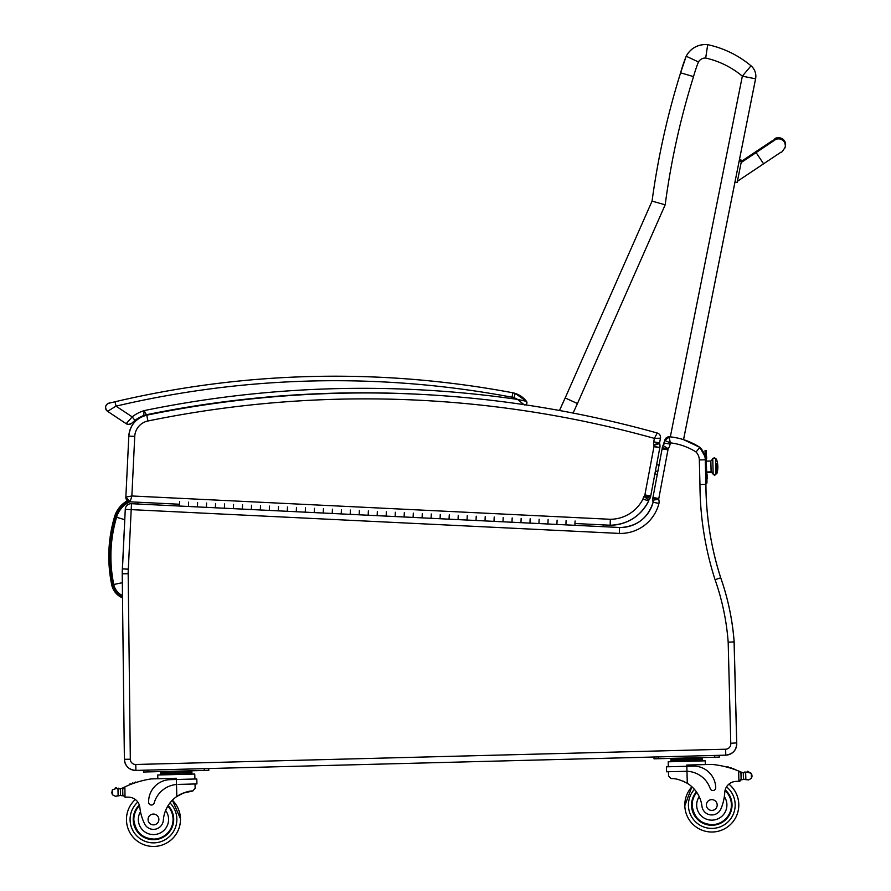 <?xml version="1.0" encoding="UTF-8"?>
<svg xmlns="http://www.w3.org/2000/svg" width="891" height="891" viewBox="0 0 891 891"><rect width="100%" height="100%" fill="white"/><g stroke="black" fill="none" stroke-linecap="round" stroke-linejoin="round"><path stroke-width="1.34" d="M129.841 501.811A25.059 25.059 -91.5 0 0 116.554 517.248C110.094 539.434 109.159 561.853 113.77 584.496A15.86 15.86 -91.5 0 0 122.479 595.578M116.554 517.248L124.762 519.698M108.891 551.15L111.007 581.199L108.891 551.15M707.164 478.356L707.053 473.967L706.931 483.056L705.895 483.089L705.906 484.403L705.293 459.789A17.998 17.998 -91.5 0 0 699.825 447.349L699.825 447.349A17.998 17.998 88.5 0 1 704.826 456.136A17.998 17.998 -91.5 0 0 699.847 447.349A67.482 67.482 -91.5 0 0 683.553 439.653A67.482 67.482 88.5 0 1 699.847 447.349A17.998 17.998 88.5 0 1 704.803 456.136L699.825 447.349A67.482 67.482 -91.5 0 0 669.609 436.802L669.609 436.802A67.482 67.482 88.5 0 1 699.825 447.349L696.06 451.993A12.062 12.062 88.5 0 1 699.335 459.945L699.958 484.481L705.928 484.403A307.84 307.84 -91.5 0 0 720.73 577.802L720.708 577.802A248.756 248.756 88.5 0 1 734.084 641.063L733.26 641.932L728.181 642.188L730.765 743.283L736.712 742.894L734.128 641.052L736.723 742.894A11.249 11.249 88.5 0 1 725.809 755.156L725.809 755.156A11.249 11.249 -91.5 0 0 736.712 742.894L736.723 742.894C736.623 750.077 732.992 754.165 725.809 755.156A11.249 11.249 -91.5 0 0 736.712 742.894M602.862 526.67L603.519 524.899L602.862 526.67M125.263 509.34A5.936 5.936 88.5 0 1 131.055 503.693L131.044 503.693A5.936 5.936 88.5 0 1 131.144 503.693A5.936 5.936 0 0 0 125.263 509.34L122.223 573.782L124.384 759.299C125.152 766.193 128.995 769.902 135.922 770.414L135.766 764.478L725.619 749.22L135.766 764.478A5.313 5.313 88.5 0 1 130.32 759.232L128.17 573.715A52.547 52.547 88.5 0 1 128.304 569.26L122.379 568.826L128.315 569.104L131.2 509.63L125.263 509.34L122.379 568.826A58.483 58.483 -91.5 0 0 122.223 573.782L124.384 759.299A11.249 11.249 -91.5 0 0 135.922 770.414L725.775 755.156A11.249 11.249 -91.5 0 0 725.809 755.156A11.249 11.249 -91.5 0 1 725.797 755.156L725.775 755.156A11.249 11.249 -91.5 0 0 736.69 742.905A11.249 11.249 88.5 0 1 725.786 755.156L725.619 749.22L147.85 764.166M573.125 413.068A470.136 470.136 88.5 0 1 577.468 403.545L665.187 204.807A765.547 765.547 88.5 0 1 693.543 76.615A141.624 141.624 88.5 0 1 698.444 61.958A7.974 7.974 88.5 0 1 705.683 58.049A86.472 86.472 88.5 0 1 742.337 76.169L751.013 65.823A13.499 13.499 88.5 0 1 755.579 78.809L742.337 76.169L670.322 436.868M683.531 439.653L755.579 78.809A13.499 13.499 -91.5 0 0 751.035 65.823C738.316 55.253 723.893 48.203 707.732 44.673L707.732 44.673A21.473 21.473 -91.5 0 0 686.204 56.222A155.123 155.123 -91.5 0 0 680.601 72.806A779.046 779.046 -91.5 0 0 652.056 201.121L565.184 397.954A483.635 483.635 -91.5 0 0 559.515 410.495L565.184 397.954L577.468 403.545M705.683 58.049L707.71 44.673A99.97 99.97 88.5 0 1 751.035 65.823A13.499 13.499 0 0 1 755.59 78.809L734.986 181.964L737.191 182.41L741.379 161.416L739.174 160.97M654.907 473.745L657.257 474.569M665.187 204.807L652.056 201.121L565.184 397.954M693.543 76.615L680.601 72.806C667.47 114.772 657.959 157.54 652.056 201.121M698.444 61.958L686.204 56.222L680.601 72.806M704.77 44.55A21.473 21.473 88.5 0 1 704.781 44.55A21.473 21.473 88.5 0 1 707.732 44.673L704.781 44.55C697.352 44.94 691.539 48.192 687.329 54.295L686.204 56.222M705.561 471.283L705.338 462.641M665.031 439.519A4.5 4.5 88.5 0 1 665.811 438.294M666.813 437.448A4.5 4.5 88.5 0 1 669.063 436.779L669.063 436.779A4.5 4.5 88.5 0 1 669.609 436.802A4.5 4.5 -91.5 0 0 664.753 440.444L670.344 442.849L669.063 436.779M131.144 503.693A5.936 5.936 88.5 0 1 131.489 503.705L179.436 506.032L131.489 503.705A5.936 5.936 0 0 0 131.055 503.693A5.936 5.936 88.5 0 1 131.489 503.705L179.436 506.032L179.637 501.722M575.085 520.99L574.873 525.311L619.568 527.483A33.747 33.747 -91.5 0 0 621.328 527.483L621.328 527.483A33.747 33.747 88.5 0 1 619.557 527.483L565.885 524.866L566.097 520.556L565.885 524.866L574.873 525.311L575.029 522.07L574.873 525.311L619.568 527.483L556.897 524.431L557.109 520.121L556.897 524.431L547.909 523.997L548.121 519.676L547.909 523.997L556.897 524.431L538.921 523.552L539.133 519.241L538.921 523.552L529.945 523.117L530.145 518.807L529.945 523.117L538.921 523.552L520.957 522.683L521.157 518.362L520.957 522.683L511.969 522.237L512.18 517.927L511.969 522.237L520.957 522.683L502.981 521.803L503.192 517.493L502.981 521.803L493.993 521.369L494.204 517.047L493.993 521.369L502.981 521.803L485.005 520.923L485.216 516.613L485.005 520.923L476.017 520.489L476.228 516.179L476.017 520.489L485.005 520.923L467.029 520.054L467.24 515.733L467.029 520.054L458.041 519.609L458.252 515.299L458.041 519.609L467.029 520.054L449.053 519.175L449.264 514.864L449.053 519.175L440.065 518.74L440.277 514.419L440.065 518.74L449.053 519.175L431.077 518.295L431.289 513.984L431.077 518.295L422.089 517.86L422.301 513.55L422.089 517.86L431.077 518.295L413.101 517.426L413.313 513.105L413.101 517.426L404.113 516.98L404.325 512.67L404.113 516.98L413.101 517.426L395.125 516.546L395.337 512.236L395.125 516.546L386.137 516.112L386.349 511.79L386.137 516.112L395.125 516.546L377.149 515.666L377.361 511.356L377.149 515.666L368.161 515.232L368.373 510.922L368.161 515.232L377.149 515.666L359.184 514.798L359.385 510.476L359.184 514.798L350.196 514.352L350.397 510.042L350.196 514.352L359.184 514.798L341.208 513.918L341.42 509.607L341.208 513.918L332.22 513.483L332.432 509.162L332.22 513.483L341.208 513.918L323.233 513.038L323.444 508.728L323.233 513.038L314.245 512.603L314.456 508.293L314.245 512.603L323.233 513.038L305.257 512.169L305.468 507.859L305.257 512.169L296.269 511.735L296.48 507.413L296.269 511.735L305.257 512.169L287.281 511.289L287.492 506.979L287.281 511.289L278.293 510.855L278.504 506.545L278.293 510.855L287.281 511.289L269.305 510.42L269.516 506.099L269.305 510.42L260.317 509.975L260.528 505.665L260.317 509.975L269.305 510.42L251.329 509.541L251.54 505.23L251.329 509.541L242.341 509.106L242.552 504.785L242.341 509.106L251.329 509.541L233.353 508.661L233.565 504.351L233.353 508.661L224.365 508.226L224.577 503.916L224.365 508.226L233.353 508.661L215.377 507.792L215.589 503.471L215.377 507.792L206.389 507.347L206.601 503.036L206.389 507.347L215.377 507.792L197.401 506.912L197.613 502.602L197.401 506.912L188.424 506.478L188.625 502.156L188.424 506.478L197.401 506.912L131.489 503.705L131.2 509.63L619.334 533.419L619.557 527.483L621.328 527.483A33.747 33.747 88.5 0 1 619.557 527.483M619.334 533.419A39.683 39.683 -91.5 0 0 658.939 503.437A9.222 9.222 -91.5 0 0 658.683 499.194A2.729 2.729 88.5 0 1 658.694 499.16A11.349 11.349 88.5 0 1 658.794 498.537L667.972 449.777A11.349 11.349 88.5 0 1 668.116 448.83A1.905 1.905 88.5 0 1 668.15 448.674A10.18 10.18 -91.5 0 0 670.11 444.074L664.252 443.083A4.243 4.243 88.5 0 1 663.038 445.522A7.841 7.841 -91.5 0 0 662.28 447.761A17.297 17.297 -91.5 0 0 662.102 448.875L652.958 497.445A17.297 17.297 -91.5 0 0 652.813 498.269A8.665 8.665 -91.5 0 0 652.735 500.274A3.286 3.286 88.5 0 1 653.114 502.246A33.747 33.747 88.5 0 1 621.328 527.483A33.747 33.747 88.5 0 0 653.114 502.246C648.113 517.704 637.522 526.124 621.328 527.483M699.958 484.481A313.777 313.777 -91.5 0 0 715.072 579.707L720.708 577.802A307.84 307.84 88.5 0 1 705.928 484.403L705.895 483.089L706.931 483.056L706.875 480.806L706.908 483.056L705.872 483.089L706.908 483.056L706.841 480.806L705.817 480.839L705.928 484.403C706.051 516.301 710.985 547.43 720.73 577.802A248.756 248.756 88.5 0 1 734.061 641.086A248.756 248.756 -91.5 0 0 720.73 577.802A307.84 307.84 88.5 0 1 705.906 484.403A307.84 307.84 -91.5 0 0 720.708 577.802C727.936 598.318 732.391 619.412 734.084 641.086L736.69 742.905L734.095 641.052A248.756 248.756 -91.5 0 0 720.708 577.802C727.914 598.318 732.357 619.412 734.061 641.086L736.69 742.905C736.601 750.077 732.959 754.165 725.786 755.156M658.939 503.437L653.114 502.246L652.735 500.274L652.813 498.269L658.694 499.16L652.735 500.274M667.972 449.777L662.102 448.875L652.958 497.445L658.794 498.537M668.116 448.83L662.28 447.761L664.753 440.444L669.598 436.802C680.524 437.893 690.603 441.413 699.825 447.349L704.826 456.136M668.15 448.674L663.038 445.522M517.794 522.527L520.957 522.683M445.89 519.019L449.053 519.175M373.986 515.521L377.149 515.666M302.094 512.013L305.257 512.169M230.19 508.505L233.353 508.661M266.142 510.265L269.305 510.42M338.045 513.762L341.208 513.918M409.938 517.27L413.101 517.426M481.842 520.767L485.005 520.923M553.734 524.276L556.897 524.431M194.249 506.756L197.401 506.912M575.029 522.159L574.973 523.318M167.597 806.411L165.603 810.454A31.363 31.363 88.5 0 0 163.354 820.143A9.912 9.912 88.5 0 1 153.72 829.376A9.912 9.912 88.5 0 0 163.354 820.143A31.363 31.363 88.5 0 1 176.808 796.487L176.841 796.487A31.363 31.363 88.5 0 0 172.397 800.207A26.997 26.997 88.5 0 1 180.472 818.762L172.397 800.207A31.363 31.363 88.5 0 1 176.841 796.487C183.423 792.645 188.758 790.807 192.846 790.974L183.156 793.113L192.812 790.974L195.129 788.234L192.846 790.974M180.762 794.159L182.655 793.302L180.795 794.159M179.96 794.583L177.966 795.741M172.375 800.207A26.997 26.997 88.5 0 1 180.45 818.762A26.997 26.997 88.5 0 0 172.375 800.207A26.997 26.997 88.5 0 1 180.45 818.762L172.375 800.207A31.363 31.363 88.5 0 1 176.819 796.487L183.758 792.879L176.808 796.487C183.39 792.645 188.725 790.807 192.812 790.974M181.385 793.859L179.358 794.906L181.419 793.859M187.099 791.854L185.384 792.333M178.055 784.414L196.933 783.924L196.8 778.957L170.125 779.647A22.086 22.086 -91.5 0 0 148.63 802.29A2.829 2.829 -91.5 0 0 154.176 802.98A25.505 25.505 88.5 0 1 176.507 784.492A25.505 25.505 -91.5 0 0 154.176 802.98A2.829 2.829 88.5 0 1 151.526 805.041L151.526 805.041M123.871 787.377A95.649 95.649 88.5 0 0 122.49 788.056A7.574 7.574 88.5 0 1 120.352 788.769L117.957 788.78L118.124 795.585L115.44 796.298L120.552 795.485M117.98 788.78L116.543 788.424A7.574 7.574 88.5 0 1 116.554 788.424A7.574 7.574 88.5 0 1 116.521 788.424L117.957 788.78M118.124 795.585L120.519 795.485A7.574 7.574 88.5 0 1 121.867 795.763A0.702 0.702 88.5 0 0 122.769 795.073L122.668 790.328A85.736 85.736 88.5 0 1 122.724 790.317A85.736 85.736 88.5 0 0 122.646 790.339L122.769 795.073A0.702 0.702 88.5 0 1 122.1 795.797M191.855 771.417L191.921 772.764L191.855 771.417L184.014 771.617L184.047 772.965M118.648 788.201A0.702 0.702 88.5 0 1 119.372 788.858M115.852 787.611A0.702 0.702 88.5 0 1 116.576 788.435A0.702 0.702 88.5 0 0 115.975 787.622A0.702 0.702 88.5 0 0 115.162 788.223A3.542 3.542 88.5 0 1 115.217 788.212L115.24 788.212A3.542 3.542 88.5 0 1 116.521 788.424L112.344 789.827L112.478 794.828L111.798 792.845L112.344 789.827M135.499 782.131A0.702 0.702 88.5 0 1 136.123 782.465A0.702 0.702 88.5 0 0 134.808 782.899M132.826 783.044A0.702 0.702 88.5 0 1 133.45 783.378A0.702 0.702 88.5 0 0 132.135 783.857M130.153 784.024A0.702 0.702 88.5 0 1 130.777 784.37A0.702 0.702 88.5 0 0 129.473 784.893M121.911 788.368L121.911 788.368A0.702 0.702 88.5 0 1 122.613 789.058A0.702 0.702 88.5 0 0 121.9 788.368L121.9 788.368A0.702 0.702 88.5 0 0 121.677 788.412M194.761 774.045L194.906 779.001L194.761 774.045L157.729 774.992L157.83 778.734M208.761 770.325L208.75 768.532L208.795 770.325L208.717 768.532L204.217 768.643L204.273 770.448L208.761 770.325L208.717 768.532M180.472 818.762A26.997 26.997 88.5 0 0 172.397 800.207A26.997 26.997 88.5 0 1 154.188 846.45A26.997 26.997 88.5 0 0 180.472 818.762A26.997 26.997 88.5 0 1 154.176 846.45M666.568 771.773L686.972 771.294L686.838 766.282L693.087 766.126A22.086 22.086 88.5 0 1 715.729 787.622A22.086 22.086 -91.5 0 0 693.087 766.126L666.446 766.817L666.568 771.773L673.496 771.595M686.838 766.282L686.805 765.057L711.898 764.411A95.649 95.649 88.5 0 1 727.212 767.184A95.649 95.649 -91.5 0 0 724.439 766.483L724.416 766.483A95.649 95.649 -91.5 0 1 727.212 767.184A95.649 95.649 -91.5 0 0 724.416 766.483A95.649 95.649 -91.5 0 1 741.1 772.063A7.574 7.574 -91.5 0 0 743.272 772.653L743.439 779.38L748.585 779.926L751.469 778.311L748.563 779.926M747.727 771.272A0.702 0.702 -91.5 0 1 748.44 771.84A3.542 3.542 -91.5 0 0 748.418 771.84L751.336 773.31L747.081 772.118L745.667 772.553A0.702 0.702 -91.5 0 0 744.275 772.709L743.294 772.653A7.574 7.574 -91.5 0 1 741.123 772.063A95.649 95.649 -91.5 0 0 731.277 768.365A95.649 95.649 -91.5 0 0 731.244 768.354A95.649 95.649 88.5 0 1 732.647 768.81A95.649 95.649 -91.5 0 0 729.929 767.953A95.649 95.649 -91.5 0 0 728.526 767.552A95.649 95.649 88.5 0 1 729.929 767.953A95.649 95.649 -91.5 0 0 727.212 767.184A0.702 0.702 -91.5 0 1 727.813 766.817A0.702 0.702 -91.5 0 0 727.824 766.817A0.702 0.702 -91.5 0 1 728.56 767.552A95.649 95.649 -91.5 0 0 728.526 767.541A0.702 0.702 -91.5 0 0 727.813 766.817M711.898 764.411A95.649 95.649 88.5 0 1 738.65 771.027L739.664 771.45A95.649 95.649 -91.5 0 0 733.961 769.256A95.649 95.649 88.5 0 1 738.672 771.027L739.686 771.45A95.649 95.649 -91.5 0 0 733.984 769.256A95.649 95.649 -91.5 0 0 733.961 769.256A0.702 0.702 -91.5 0 0 733.26 768.432M733.961 769.256A0.702 0.702 -91.5 0 0 732.647 768.81A95.649 95.649 -91.5 0 0 731.244 768.365A0.702 0.702 -91.5 0 0 729.929 767.953A95.649 95.649 -91.5 0 0 728.56 767.552M741.011 774.324L741.134 779.09L741.011 774.324A85.736 85.736 -91.5 0 0 740.989 774.324L741.112 779.09L739.04 781.262A63.762 63.762 -91.5 0 0 735.342 781.474A63.762 63.762 88.5 0 1 738.94 781.262L741.134 779.09A2.127 2.127 -91.5 0 1 739.062 781.262A63.762 63.762 -91.5 0 0 735.376 781.474A11.572 11.572 -91.5 0 0 728.905 784.136A11.572 11.572 88.5 0 1 735.376 781.474A63.762 63.762 88.5 0 1 738.917 781.262L739.04 781.262A2.127 2.127 -91.5 0 0 741.112 779.09L740.956 773.355L739.664 771.45A2.127 2.127 -91.5 0 1 739.708 771.461L739.875 771.539M752.037 776.284L751.469 778.311L752.037 776.284M751.336 773.31L752.015 775.293L751.313 773.31L751.447 778.311M743.473 779.369L744.531 779.269M702.331 758.219L702.386 759.566L702.331 758.219L694.49 758.419L694.523 759.767M745.689 772.553A0.702 0.702 -91.5 0 0 744.965 772.007M731.266 768.365A0.702 0.702 -91.5 0 0 730.542 767.585M743.473 779.38A7.574 7.574 -91.5 0 0 742.147 779.725A0.702 0.702 -91.5 0 1 741.925 779.77A0.702 0.702 -91.5 0 0 742.125 779.725A7.574 7.574 -91.5 0 1 743.439 779.38M741.702 772.341L741.702 772.341A0.702 0.702 -91.5 0 1 741.936 772.374A0.702 0.702 -91.5 0 0 741.702 772.341L741.724 772.341A0.702 0.702 -91.5 0 0 741.022 773.065L741.178 779.079A0.702 0.702 -91.5 0 0 741.902 779.77M705.227 760.836L705.349 764.578L705.227 760.836L668.205 761.794L668.328 766.761M719.26 757.127L719.215 755.334L719.26 757.127L719.215 755.334L719.237 757.127L719.193 755.334L714.693 755.445L714.738 757.25L719.237 757.127L719.182 755.334M712.499 832.016A26.997 26.997 -91.5 0 0 728.905 784.136A26.997 26.997 -91.5 0 1 712.51 832.016A26.997 26.997 -91.5 0 0 728.905 784.136A11.572 11.572 -91.5 0 1 735.342 781.474A11.572 11.572 88.5 0 0 724.773 792.333A49.595 49.595 88.5 0 1 721.153 808.271A9.912 9.912 88.5 0 1 701.941 806.221A31.363 31.363 88.5 0 0 687.284 783.289C680.512 779.792 675.088 778.233 671.012 778.611L668.573 775.994L668.462 771.729M179.937 794.583L177.944 795.741M187.065 791.854L185.35 792.333M124.885 786.898L125.018 797.144L122.847 795.073L122.691 789.337L124.885 786.898A95.649 95.649 88.5 0 1 151.247 778.912L176.34 778.255L176.819 796.487M115.44 796.298L112.478 794.828M118.703 788.858A7.574 7.574 88.5 0 1 117.957 788.791A0.702 0.702 88.5 0 1 119.349 788.869M160.558 774.925L160.491 772.23L184.014 771.617M168.332 772.018L168.366 773.377M160.525 773.577L191.899 772.764L191.955 774.112L191.899 772.764M153.72 829.376L153.72 829.376A9.912 9.912 88.5 0 1 144.275 823.184A49.595 49.595 88.5 0 1 139.842 807.458A11.572 11.572 88.5 0 0 128.716 797.155A63.762 63.762 88.5 0 0 125.141 797.133M143.551 772.018L143.507 770.214L143.551 772.018L204.273 770.448M143.507 770.214L148.006 770.102L148.051 771.896M168.143 805.52A20.248 20.248 88.5 0 1 145.868 838.231A20.248 20.248 88.5 0 1 139.297 805.007A20.248 20.248 -91.5 0 0 153.987 839.701M180.45 818.762A26.997 26.997 88.5 0 1 142.861 844.289A26.997 26.997 88.5 0 1 135.309 799.483A26.997 26.997 88.5 0 0 142.861 844.289A26.997 26.997 88.5 0 0 180.45 818.762A26.997 26.997 88.5 0 1 154.165 846.45M133.85 819.976A19.613 19.613 88.5 0 1 139.508 805.687A19.613 19.613 88.5 0 0 133.85 819.976C135.61 832.116 142.315 838.487 153.976 839.077A19.613 19.613 88.5 0 1 133.85 819.976A19.613 19.613 88.5 0 0 171.551 827.048A19.613 19.613 88.5 0 0 167.798 806.077A19.613 19.613 88.5 0 1 153.976 839.077M148.062 819.609A5.402 5.402 -91.5 0 0 153.608 824.866A5.402 5.402 -91.5 0 0 158.865 819.33A5.402 5.402 -91.5 0 0 153.33 814.073A5.402 5.402 -91.5 0 0 148.062 819.609M683.219 781.173L684.065 781.552M712.978 790.529L712.978 790.529A2.829 2.829 -91.5 0 0 715.729 787.622A2.829 2.829 88.5 0 1 712.978 790.529A2.829 2.829 -91.5 0 1 710.227 788.602A25.505 25.505 -91.5 0 0 686.972 771.294L685.413 771.294M745.845 779.358L745.667 772.553L743.272 772.653M671.023 761.727L670.956 759.032L694.49 758.419M678.797 758.82L678.842 760.168M670.99 760.379L702.364 759.566L702.431 760.914M747.193 772.074A3.542 3.542 -91.5 0 1 748.418 771.84A0.702 0.702 -91.5 0 0 747.582 771.283A0.702 0.702 -91.5 0 0 747.048 772.129M654.016 758.82L653.972 757.016L654.016 758.82L714.738 757.25M653.972 757.016L658.471 756.904L658.516 758.698M712.31 825.266A20.248 20.248 88.5 0 1 696.406 791.865A20.248 20.248 -91.5 0 0 720.351 823.373A20.248 20.248 -91.5 0 0 725.185 789.849M684.8 805.731L691.906 786.775A26.997 26.997 -91.5 0 0 723.659 829.276A26.997 26.997 -91.5 0 0 728.883 784.136A26.997 26.997 -91.5 0 1 712.488 832.016A26.997 26.997 -91.5 0 0 728.883 784.136M712.043 814.942L712.043 814.942A9.912 9.912 88.5 0 0 721.164 808.271A49.595 49.595 88.5 0 0 724.338 796.61L724.929 790.974M725.018 790.551A19.613 19.613 88.5 0 1 712.299 824.643A19.613 19.613 88.5 0 1 696.773 792.4M717.188 804.885A5.402 5.402 -91.5 0 0 711.642 799.628A5.402 5.402 -91.5 0 0 706.385 805.163A5.402 5.402 -91.5 0 0 711.92 810.42A5.402 5.402 -91.5 0 0 717.188 804.885M707.142 478.356L706.652 472.375L706.686 473.511L706.652 472.375L711.152 472.263L710.84 461.015L706.34 461.137L706.195 454.811L706.296 459.533M706.062 450.456L705.026 450.478L706.084 450.456L705.026 450.478L705.082 452.728L706.14 452.706L706.084 450.456L706.207 455.145M715.941 473.333L715.952 473.823A1.403 1.314 178.5 0 1 715.952 473.845L715.974 473.823A1.403 1.314 -1.5 0 0 715.963 473.823L716.81 473.8A22.498 22.498 0 0 0 717.834 466.461A22.498 8.052 178.5 0 0 717.801 466.06A22.498 8.052 -1.5 0 1 717.834 466.461A22.498 8.052 178.5 0 0 716.531 463.877L716.81 473.8L715.941 473.333L715.573 459.21L715.952 473.6A1.403 1.314 178.5 0 1 714.582 474.948A1.403 1.314 178.5 0 1 713.145 473.678L712.767 458.999C711.864 458.42 712.778 458.241 715.484 458.464L715.584 459.422A1.403 1.314 178.5 0 0 714.137 458.152A1.403 1.314 178.5 0 0 712.778 459.5L713.145 473.678A1.982 1.849 -1.5 0 0 711.118 471.885L706.619 472.007L711.118 471.885A1.982 1.849 178.5 0 1 713.145 473.678A1.403 1.314 -1.5 0 0 714.582 474.948A1.403 1.314 -1.5 0 0 715.952 473.6L715.607 459.21A1.403 1.314 178.5 0 1 715.584 459.21L715.941 473.333L716.765 473.31L716.531 463.877A22.498 8.052 -1.5 0 1 717.812 466.461A22.498 8.052 -1.5 0 1 717.823 466.862M706.574 456.615L706.608 457.64L706.608 456.615M706.596 458.82L706.63 457.529L706.641 458.876M706.585 457.027L706.619 458.063L706.619 457.027M707.075 475.928L707.042 474.602L707.098 475.928M707.12 476.462L707.098 475.85M707.086 476.351L707.153 477.732L707.109 476.351M705.082 452.728L705.817 480.839M706.118 452.706L706.853 480.806M711.185 472.263L706.63 472.375L706.663 473.511L706.34 461.137M716.665 469.111A22.498 8.052 -1.5 0 0 717.812 466.461A22.498 22.498 0 0 1 716.787 473.8L713.257 474.658L713.145 473.678L711.129 472.263L710.84 461.015L712.767 458.999M657.914 471.116L655.386 471.205L650.731 495.953A8.687 8.687 88.5 0 1 650.564 496.733L650.564 496.733A7.741 7.741 88.5 0 1 649.884 498.503L649.884 498.503A7.362 7.362 88.5 0 1 648.826 500.051L648.826 500.051A3.174 3.174 -91.5 0 0 648.704 500.853A42.746 42.746 88.5 0 1 611.215 525.211L611.215 525.211A42.746 42.746 -91.5 0 0 648.704 500.853L648.704 500.853A3.174 3.174 88.5 0 1 648.826 500.051A7.362 7.362 -91.5 0 0 650.553 496.733A8.687 8.687 -91.5 0 0 650.731 495.953L659.797 447.783L656.578 464.913L659.095 464.846M659.084 464.879L656.567 464.946L659.797 447.783A8.153 8.153 -91.5 0 0 659.852 447.505L659.852 447.505A8.153 8.153 88.5 0 1 659.797 447.783L659.852 447.505A8.142 8.142 -91.5 0 0 659.618 443.551L659.618 443.551A8.142 8.142 88.5 0 1 659.852 447.505L659.618 443.551A10.347 10.347 -91.5 0 0 659.518 443.272L659.518 443.272A10.347 10.347 88.5 0 1 659.618 443.551L659.518 443.272A3.675 3.675 88.5 0 1 659.574 442.938L653.738 441.813A9.612 9.612 -91.5 0 0 653.604 444.609L659.518 443.272A3.675 3.675 -91.5 0 1 659.574 442.938L660.476 438.149A4.5 4.5 88.5 0 1 660.465 438.183L654.384 438.383L653.738 441.813M705.115 457.896L704.792 456.136M706.786 478.367L707.053 473.967M421.087 394.379A1084.269 1084.269 -91.5 0 0 337.177 393.299A1084.269 1084.269 88.5 0 1 421.02 394.379M115.006 401.774L108.992 403.211A4.5 4.5 88.5 0 0 107.566 411.33L116.03 406.151L115.006 401.774A960.554 960.554 -91.5 0 1 512.86 392.797L512.024 397.219A13.499 13.499 88.5 0 1 513.862 397.698L515.299 393.432L512.86 392.797A17.998 17.998 88.5 0 1 515.299 393.432A17.998 17.998 -91.5 0 0 512.86 392.797L515.332 393.432L526.47 401.34L517.548 399.402L524.331 404.948C526.648 404.692 527.361 403.489 526.481 401.362A2.25 2.25 -91.5 0 1 525.412 404.848A2.25 2.25 -91.5 0 0 526.47 401.34A23.834 23.834 -91.5 0 0 515.321 393.432A17.998 17.998 -91.5 0 0 512.882 392.797A960.554 960.554 -91.5 0 0 310.313 376.537A960.554 960.554 88.5 0 1 512.86 392.797A17.998 17.998 88.5 0 1 515.299 393.432A17.998 17.998 -91.5 0 0 512.86 392.797C445.945 380.212 378.419 374.788 310.324 376.525L310.324 376.525A960.554 960.554 88.5 0 1 512.882 392.797A17.998 17.998 88.5 0 1 515.332 393.432A17.998 17.998 -91.5 0 0 512.882 392.797A17.998 17.998 88.5 0 1 515.332 393.432A23.834 23.834 88.5 0 1 526.47 401.34L526.47 401.34A2.25 2.25 -91.5 0 1 525.434 404.848A1084.269 1084.269 88.5 0 1 559.526 410.495A1084.269 1084.269 -91.5 0 0 525.412 404.848A1084.269 1084.269 88.5 0 1 657.257 433.026L654.384 438.383A1078.322 1078.322 88.5 0 0 147.951 420.986L146.748 415.173A22.498 22.498 -91.5 0 0 128.816 436.111L125.854 497.122A4.5 4.5 -91.5 0 0 130.131 501.833L131.857 495.975L125.854 497.122L130.131 501.833L179.514 504.239M574.962 523.507L610.168 525.222A42.746 42.746 -91.5 0 0 611.215 525.211L610.168 525.222L611.215 525.211C628.278 524.12 640.774 516 648.704 500.853L648.826 500.051L643.948 496.443A9.11 9.11 -91.5 0 0 642.946 499.094L648.704 500.853M642.946 499.094A36.798 36.798 88.5 0 1 610.302 519.286L610.168 525.222M660.476 438.149A4.5 4.5 88.5 0 0 657.268 433.026L657.268 433.026A4.5 4.5 88.5 0 1 657.268 433.026A1084.269 1084.269 -91.5 0 0 337.154 393.31A1084.269 1084.269 88.5 0 1 421.855 394.423M337.154 393.31A1084.269 1084.269 -91.5 0 0 146.748 415.173C209.574 402.264 273.047 394.969 337.154 393.31M653.604 444.609A4.41 4.41 88.5 0 1 653.961 445.377A2.205 2.205 88.5 0 1 653.972 446.614L644.884 494.917L650.731 495.953L648.826 500.051M644.884 494.917A2.74 2.74 88.5 0 1 644.806 495.262L650.553 496.733M644.806 495.262A1.804 1.804 88.5 0 1 644.616 495.775L649.884 498.503M653.961 445.377L659.618 443.551M654.005 446.458L659.852 447.505M653.972 446.614L659.797 447.783M160.001 412.054C155.023 413.023 155.023 413.023 160.001 412.054C155.023 413.023 155.023 413.023 160.001 412.054C164.991 411.107 164.991 411.107 160.001 412.054C164.991 411.107 164.991 411.107 160.001 412.054C154.989 413.023 154.989 413.023 159.979 412.054C154.989 413.023 154.989 413.023 159.979 412.054C164.969 411.107 164.969 411.107 159.979 412.054C164.969 411.107 164.969 411.107 159.979 412.054M334.66 393.187L335.796 393.154M333.769 393.209L335.027 393.176M175.494 409.214C170.493 410.105 170.493 410.105 175.494 409.214C170.493 410.105 170.493 410.105 175.494 409.214C180.494 408.334 180.494 408.334 175.494 409.214C180.494 408.334 180.494 408.334 175.494 409.214C170.471 410.105 170.471 410.105 175.471 409.214C170.471 410.105 170.471 410.105 175.471 409.214C180.472 408.334 180.472 408.334 175.471 409.214C180.472 408.334 180.472 408.334 175.471 409.214M334.804 393.176A1079.769 1079.769 -91.5 0 0 146.436 414.749L146.436 414.749A17.998 17.998 -91.5 0 0 146.425 414.749A17.998 17.998 -91.5 0 0 143.729 415.529A17.998 17.998 -91.5 0 0 143.707 415.529L143.707 415.529A17.998 17.998 -91.5 0 0 143.685 415.529L143.685 415.529A33.635 33.635 -91.5 0 0 134.931 420.429L131.868 423.136L134.931 420.429A33.635 33.635 88.5 0 1 143.707 415.529A33.635 33.635 -91.5 0 0 134.953 420.418A33.635 33.635 88.5 0 1 143.685 415.529L134.953 420.418L132.18 416.865L126.188 423.693A4.5 4.5 -91.5 0 0 131.868 423.136A4.5 4.5 -91.5 0 1 128.816 424.439A4.5 4.5 -91.5 0 0 131.846 423.136A4.5 4.5 -91.5 0 1 128.794 424.439A4.5 4.5 -91.5 0 0 131.868 423.136A4.5 4.5 -91.5 0 1 128.794 424.439L131.868 423.136L128.794 424.439A4.5 4.5 -91.5 0 1 126.188 423.693A4.5 4.5 -91.5 0 0 128.794 424.439L126.188 423.693L107.566 411.33C101.975 405.149 110.339 402.242 110.005 402.966L108.992 403.211M334.971 393.176A1079.769 1079.769 88.5 0 0 146.436 414.749A17.998 17.998 -91.5 0 0 143.707 415.529A17.998 17.998 -91.5 0 1 146.391 414.749A17.998 17.998 -91.5 0 0 146.391 414.749L146.414 414.749A17.998 17.998 -91.5 0 0 143.685 415.529L134.931 420.429M334.637 393.187L333.735 393.209M336.107 393.143L337.277 393.12M337.7 393.109L338.714 393.087M334.771 393.187A1079.769 1079.769 -91.5 0 0 146.414 414.749L144.142 410.617L143.685 415.529M146.436 414.749L146.425 414.749A1079.769 1079.769 88.5 0 1 421.922 394.423M515.299 393.432L526.436 401.34A23.834 23.834 -91.5 0 0 515.299 393.432A23.834 23.834 88.5 0 1 526.436 401.34L526.904 403.01L525.779 404.681L526.926 403.01L526.47 401.34A2.25 2.25 -91.5 0 0 526.436 401.34A2.25 2.25 -91.5 0 1 525.412 404.848M310.302 376.537L310.302 376.537C378.397 374.788 445.912 380.212 512.86 392.797M756.882 152.094L756.381 151.325L771.962 140.967C775.805 140.678 773.009 134.352 784.436 140.8L785.428 145.946A6.749 6.749 11.9 0 0 772.865 141.379A6.749 6.749 11.9 0 1 785.428 145.946L785.194 147.026A6.749 6.749 11.9 0 1 784.904 148.006M763.609 163.833L756.114 152.595L741.145 162.585L737.403 181.307L780.962 152.194C781.596 152.662 783.011 150.947 785.194 147.026A6.749 6.749 11.9 0 0 774.524 140.243M741.635 160.213L741.156 162.574L741.635 160.213L739.43 159.767L741.635 160.213M741.412 161.316L756.381 151.325M741.624 160.28L739.407 159.845M122.49 596.38A16.595 16.595 88.5 0 1 113.057 584.641L111.731 584.919C107.031 561.931 107.978 539.178 114.56 516.669L127.391 500.731A27.142 27.142 -91.5 0 0 114.56 516.669L115.852 517.047A25.783 25.783 88.5 0 1 128.749 501.533M111.731 584.919A17.943 17.943 -91.5 0 0 122.513 597.861L111.731 584.919C107.054 561.931 108 539.178 114.56 516.669M113.057 584.641C108.424 561.887 109.359 539.356 115.852 517.047M137.76 502.201L137.994 504.016M122.568 564.861L123.983 535.769M113.77 584.496L122.334 582.703M683.553 439.653L734.997 181.976L683.553 439.653L699.847 447.349M751.013 65.823A99.97 99.97 -91.5 0 0 707.71 44.673M705.215 458.754A17.998 17.998 88.5 0 1 705.26 459.578L705.215 458.754M730.765 743.283A5.313 5.313 88.5 0 1 725.619 749.22M715.072 579.707A242.82 242.82 88.5 0 1 728.181 642.188M670.11 444.074L670.344 442.849A61.546 61.546 88.5 0 1 696.06 451.993M122.223 573.782L128.17 573.715M124.384 759.299L130.32 759.232M705.271 459.789L699.335 459.945M120.352 788.769L120.519 795.485M169.992 802.902A23.4 23.4 88.5 0 1 144.219 840.959A23.4 23.4 88.5 0 1 137.815 802.078M165.603 810.454A15.114 15.114 88.5 0 1 158.398 833.753A15.114 15.114 88.5 0 1 140.488 811.701M738.65 771.027L738.917 781.262M686.972 771.294L687.284 783.289M694.423 789.348A23.4 23.4 -91.5 0 0 722.122 826.013A23.4 23.4 -91.5 0 0 726.521 786.853M724.338 796.61A15.114 15.114 88.5 0 1 716.375 819.43A15.114 15.114 88.5 0 1 699.201 796.654M610.302 519.286L131.857 495.975L134.741 436.401A16.561 16.561 88.5 0 1 147.951 420.986M125.854 497.122L128.816 436.111L134.741 436.401M657.257 433.026A4.5 4.5 88.5 0 1 660.465 438.183M644.616 495.775A1.426 1.426 88.5 0 1 643.948 496.443M513.862 397.698A19.335 19.335 88.5 0 1 517.548 399.402A1084.269 1084.269 -91.5 0 0 144.142 410.617A38.124 38.124 -91.5 0 0 132.18 416.865L116.03 406.151A956.054 956.054 88.5 0 1 512.024 397.219M105.94 409.415A4.5 4.5 88.5 0 1 105.673 408.601M105.65 406.675A4.5 4.5 88.5 0 1 106.174 405.305M106.875 404.391A4.5 4.5 88.5 0 1 108.68 403.3M737.191 182.41L734.986 181.964M741.368 161.483L739.162 161.048M734.128 641.052L736.723 742.894M720.708 577.802C710.962 547.43 706.028 516.301 705.906 484.403L705.872 483.089L705.928 484.403M755.59 78.809L739.43 159.767M664.753 440.444L664.252 443.083M652.958 497.445L652.813 498.269M662.102 448.875L662.28 447.761M195.04 783.969L195.151 788.234L195.018 783.969M186.486 771.55L188.224 770.86M698.667 757.662L696.929 758.352L698.689 757.662M196.777 778.957L196.9 783.924M165.893 772.085L164.122 771.483M186.453 771.55L188.19 770.86M702.398 760.914L702.364 759.566M676.358 758.887L674.587 758.286M692.173 805.531C693.933 817.682 700.638 824.052 712.299 824.643M716.409 459.188A22.498 22.498 0 0 1 717.812 466.461A22.498 22.498 0 0 0 716.431 459.188L714.181 457.551M715.974 473.823L714.571 475.549M655.386 471.205L650.731 495.953M128.816 436.111C130.041 425.063 136.022 418.079 146.748 415.173M524.331 404.948C526.626 404.692 527.327 403.489 526.458 401.362M756.114 152.595L774.591 140.21"/></g></svg>

